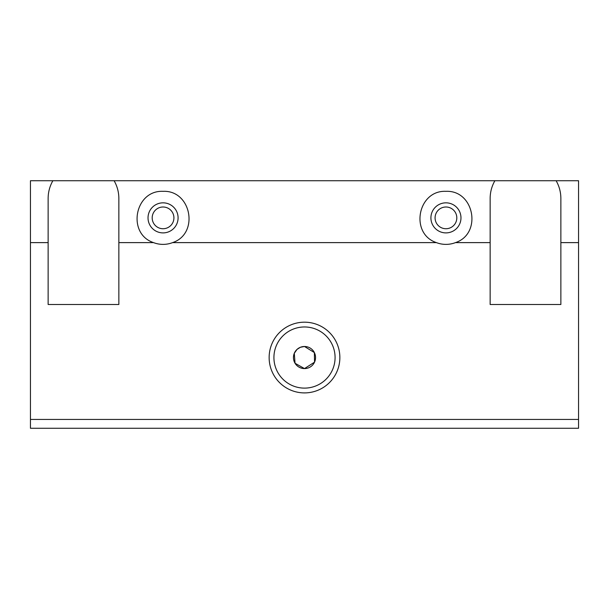 <?xml version="1.0" encoding="UTF-8"?>
<svg xmlns="http://www.w3.org/2000/svg" width="609" height="609" viewBox="0 0 609 609"><rect width="100%" height="100%" fill="white"/><g stroke="black" fill="none" stroke-linecap="round" stroke-linejoin="round"><path stroke-width="0.91" d="M304.5 326.964A30.579 30.579 0 0 0 273.921 357.544A30.579 30.579 0 0 0 304.5 388.116A30.579 30.579 0 0 0 335.079 357.544A30.579 30.579 0 0 0 304.5 326.964M304.5 392.904A35.36 35.36 0 0 1 269.14 357.544A35.36 35.36 0 0 1 304.5 322.184A35.36 35.36 0 0 1 339.86 357.544A35.36 35.36 0 0 1 304.5 392.904M304.5 346.491L300.397 347.282L297.002 349.421L294.292 353.319L295.053 363.268L304.5 368.59L314.541 362.165L314.366 352.565L304.5 346.491A11.053 11.053 0 0 0 293.447 357.544A11.053 11.053 0 0 0 304.5 368.59A11.053 11.053 0 0 0 315.553 357.544A11.053 11.053 0 0 0 304.5 346.491M455.463 242.618A26.522 26.522 0 0 1 436.425 242.618C409.53 233.727 417.652 189.985 445.948 191.34C474.244 189.985 482.366 233.727 455.463 242.618L490.146 242.618L490.146 198.42C490.184 192.109 491.76 186.217 494.881 180.736L578.55 180.736L578.55 419.426L30.45 419.426L30.45 428.264L578.55 428.264L578.55 419.426M445.948 202.835A15.027 15.027 0 0 0 430.913 217.862A15.027 15.027 0 0 0 445.948 232.897A15.027 15.027 0 0 0 460.975 217.862A15.027 15.027 0 0 0 445.948 202.835M445.948 228.733A10.871 10.871 0 0 1 435.077 217.862A10.871 10.871 0 0 1 445.948 206.999A10.871 10.871 0 0 1 456.811 217.862A10.871 10.871 0 0 1 445.948 228.733M163.052 202.835A15.027 15.027 0 0 0 148.025 217.862A15.027 15.027 0 0 0 163.052 232.897A15.027 15.027 0 0 0 178.087 217.862A15.027 15.027 0 0 0 163.052 202.835M163.052 228.733A10.871 10.871 0 0 1 152.189 217.862A10.871 10.871 0 0 1 163.052 206.999A10.871 10.871 0 0 1 173.923 217.862A10.871 10.871 0 0 1 163.052 228.733M163.052 244.384A26.522 26.522 0 0 1 153.537 242.618C126.634 233.727 134.756 189.985 163.052 191.34C191.348 189.985 199.47 233.727 172.575 242.618A26.522 26.522 0 0 1 163.052 244.384M172.575 242.618L436.425 242.618M114.119 180.736C117.24 186.217 118.816 192.109 118.854 198.42L118.854 304.5L48.134 304.5L48.134 242.618L30.45 242.618L30.45 180.736L494.881 180.736M118.854 242.618L153.537 242.618M30.45 242.618L30.45 419.426M556.131 180.736C559.252 186.217 560.836 192.109 560.866 198.42L560.866 242.618L578.55 242.618M560.866 242.618L560.866 304.5L490.146 304.5L490.146 242.618M48.134 242.618L48.134 198.42C48.164 192.109 49.748 186.217 52.869 180.736"/></g></svg>
